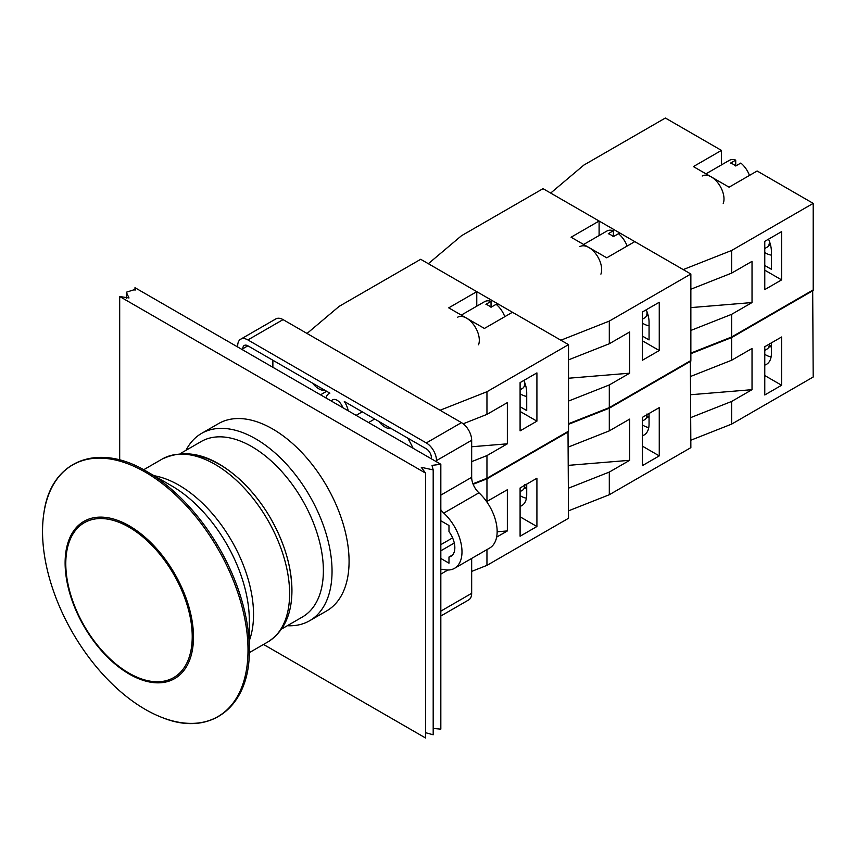 <?xml version="1.0" encoding="UTF-8"?>
<svg xmlns="http://www.w3.org/2000/svg" width="856" height="856" viewBox="0 0 856 856"><rect width="100%" height="100%" fill="white"/><g stroke="black" fill="none" stroke-linecap="round" stroke-linejoin="round"><path stroke-width="1.28" d="M287.295 625.725A108.134 62.435 -120 0 0 309.647 620.728L326.682 610.895A108.134 62.435 -120 0 0 349.077 561.397A108.134 62.435 -120 0 0 301.868 452.567A108.134 62.435 -120 0 0 218.548 423.602L201.524 433.425A108.134 62.435 -120 0 0 186.009 450.288M309.647 620.728A108.134 62.435 -120 0 0 332.042 571.22A108.134 62.435 -120 0 0 284.845 462.401A108.134 62.435 -120 0 0 201.524 433.425M281.592 629.021L302.393 617.005A101.286 58.476 -120 0 0 323.375 570.642A101.286 58.476 -120 0 0 279.163 468.714A101.286 58.476 -120 0 0 201.107 441.578L180.306 453.584M291.768 589.474A102.003 58.893 -120 0 0 189.304 454.75M249.31 620.375L249.31 649.255A145.199 83.835 -120 0 0 146.644 471.421L171.649 485.855A109.836 63.408 -120 0 1 249.31 620.375M248.015 650.078A145.295 83.888 -120 0 0 153.812 477.466A145.295 83.888 -120 0 0 43.956 512.626A145.295 83.888 -120 0 0 162.276 717.574A145.295 83.888 -120 0 0 248.015 650.078M193.488 637.046A90.768 52.409 -120 0 0 100.12 517.12A90.768 52.409 -120 0 0 83.92 626.196A90.768 52.409 -120 0 0 186.469 666.685A90.768 52.409 -120 0 0 193.488 637.046M192.226 636.65A89.398 51.617 -120 0 0 156.894 550.74A89.398 51.617 -120 0 0 90.383 520.063A89.398 51.617 -120 0 0 84.305 625.961A89.398 51.617 -120 0 0 179.054 673.651A89.398 51.617 -120 0 0 192.226 636.65M119.69 296.518L129.01 297.963L126.303 292.228L135.58 289.285L134.981 287.691L440.829 464.273L432.013 465.386L433.19 469.901L421.28 467.312L425.539 473.101L119.69 296.518L119.69 459.993M134.981 287.691L134.981 290.291M263.53 644.44L425.539 737.979L425.539 473.101M425.539 732.683L433.19 734.78L433.19 469.901M433.19 728.435L440.829 729.141L440.829 464.273M326.639 391.278A81.823 47.241 -120 0 0 326.264 391.502L320.519 394.809M272.871 360.237L272.871 367.299M440.829 569.465A14.413 8.325 60 0 1 443.783 569.518A36.048 20.811 -120 0 0 454.515 568.331A36.048 20.811 -120 0 0 443.783 513.108A14.413 8.325 60 0 1 440.829 509.759M436.496 461.769L436.496 460.592A14.413 8.325 -120 0 0 426.299 442.937L247.887 339.928A14.413 8.325 -120 0 0 240.675 339.211A14.413 8.325 -120 0 0 237.69 345.813L237.69 346.99M242.794 349.933L242.794 348.756A7.212 4.162 60 0 1 244.281 345.46A7.212 4.162 60 0 1 247.887 345.813L329.881 393.15A16.221 9.363 -120 0 0 328.982 393.567A16.221 9.363 -120 0 0 325.976 397.965M348.221 410.805A16.221 9.363 -120 0 0 344.305 401.475L426.299 448.822A7.212 4.162 60 0 1 431.403 457.65L431.403 458.827M331.368 401.079A9.009 5.2 60 0 1 332.588 399.816A9.009 5.2 60 0 1 337.093 400.266A9.009 5.2 60 0 1 342.817 407.681M440.829 520.78L448.983 525.488L448.983 531.619A18.746 10.818 60 0 1 450.962 556.282A18.746 10.818 60 0 1 448.983 557.021L448.983 563.162L440.829 558.444M391.16 428.524A16.221 9.363 60 0 1 378.866 421.43M413.106 448.266A81.823 47.241 -120 0 0 407.702 438.079M374.682 419.023L368.562 422.554M324.884 390.272A16.221 9.363 60 0 1 312.601 383.178M448.983 557.021L452.599 554.945M440.829 544.662L452.599 537.868M440.829 550.793L454.301 543.025M440.829 616.01L468.681 599.928A14.413 8.325 -120 0 0 471.667 593.326L471.667 558.422M454.515 568.331L489.685 548.022A36.048 20.811 -120 0 0 478.953 492.81A14.413 8.325 60 0 1 471.667 477.316L471.667 440.284A14.413 8.325 -120 0 0 461.47 422.629L283.058 319.62A14.413 8.325 -120 0 0 275.857 318.903L240.675 339.211M690.856 289.232L731.645 273.118L731.645 250.466L683.216 269.587L550.676 193.071L583.813 165.112L665.369 118.021L721.447 150.399L721.447 164.908M731.645 273.118L752.028 261.348L752.028 302.553L690.856 307.604M752.028 302.553L731.645 314.323L690.856 330.437M781.592 279.891L764.772 289.606L764.772 241.339L781.592 231.623L781.592 279.891L764.772 270.175M764.772 265.467L771.406 269.298L771.406 251.643A23.786 13.739 -120 0 0 768.549 239.166M731.645 314.323L731.645 336.986L813.2 289.895L813.2 203.375L757.132 170.997L729.087 187.186L693.413 166.588L721.447 150.399M813.2 203.375L731.645 250.466M731.645 336.986L690.856 353.1M749.46 175.427A18.019 10.4 -120 0 0 740.815 163.057L735.721 166A18.019 10.4 -120 0 0 733.175 164.234A18.019 10.4 -120 0 0 730.617 163.057L735.721 160.115L735.721 166M735.721 160.115A18.019 10.4 -120 0 0 729.259 160.393L705.975 173.843M723.234 203.514A18.019 10.4 -120 0 0 711.25 176.882A18.019 10.4 -120 0 0 702.241 175.994M769.351 241.841A9.908 5.724 -120 0 0 769.362 241.488A9.908 5.724 -120 0 0 769.351 241.178M764.772 252.488A21.625 12.487 -120 0 0 771.406 255.12M764.772 248.529L767.126 247.17A10.818 6.238 -120 0 0 769.362 242.227A10.818 6.238 -120 0 0 769.298 241.007M568.523 465.343L629.695 460.303L609.301 472.073L568.523 488.177M568.523 446.982L609.301 430.868L629.695 419.098L629.695 460.303M609.301 472.073L609.301 494.736L690.856 447.645L690.353 360.825M568.523 424.319L609.301 408.205L690.856 361.114M609.301 408.205L609.301 430.868M642.439 417.332L659.259 407.617L659.259 455.884L642.439 465.6L642.439 417.332M568.523 510.839L609.301 494.736M659.259 455.884L642.439 446.169M642.439 435.725A23.786 13.739 -120 0 0 644.129 434.987A23.786 13.739 -120 0 0 649.062 424.105L649.062 413.502M642.439 424.94A21.625 12.487 -120 0 0 648.773 427.54M647.018 413.951L647.018 414.679A10.818 6.238 -120 0 1 644.782 419.633L642.439 420.992M307.036 333.466L339.137 306.373L420.692 259.293L476.771 291.661L476.771 306.17M463.182 423.784L486.957 414.39L507.351 402.62L507.351 443.815L471.667 446.757M507.351 443.815L486.957 455.585L471.667 461.63M486.957 414.39L486.957 391.727L440.048 410.259M536.915 421.152L520.095 430.868L520.095 382.6L536.915 372.895L536.915 421.152L520.095 411.447M520.095 406.739L526.718 410.559L526.718 392.904A23.786 13.739 -120 0 0 523.861 380.428M486.957 455.585L486.957 478.247L568.523 431.167L568.523 344.636L512.444 312.269L484.41 328.447L448.726 307.85L476.771 291.661M568.523 344.636L486.957 391.727M486.957 478.247L472.951 483.779M504.783 316.688A18.019 10.4 -120 0 0 496.138 304.319L491.034 307.261A18.019 10.4 -120 0 0 488.487 305.496A18.019 10.4 -120 0 0 485.94 304.319L491.034 301.376L491.034 307.261M491.034 301.376A18.019 10.4 -120 0 0 484.582 301.665L461.288 315.104M478.558 344.775A18.019 10.4 -120 0 0 466.574 318.154A18.019 10.4 -120 0 0 457.564 317.255M524.675 383.103A9.908 5.724 -120 0 0 524.685 382.75A9.908 5.724 -120 0 0 524.675 382.439M520.095 393.749A21.625 12.487 -120 0 0 526.718 396.382M520.095 389.79L522.438 388.431A10.818 6.238 -120 0 0 524.685 383.488A10.818 6.238 -120 0 0 524.61 382.279M690.856 394.712L752.028 389.673L731.645 401.443L690.856 417.546M690.856 376.351L731.645 360.237L752.028 348.467L752.028 389.673M731.645 401.443L731.645 424.105L813.2 377.015L812.686 290.195M690.856 353.689L731.645 337.574L813.2 290.484M731.645 337.574L731.645 360.237M764.772 346.701L781.592 336.986L781.592 385.254L764.772 394.969L764.772 346.701M690.856 440.209L731.645 424.105M781.592 385.254L764.772 375.538M764.772 365.095A23.786 13.739 -120 0 0 766.473 364.356A23.786 13.739 -120 0 0 771.406 353.464L771.406 342.871M764.772 354.309A21.625 12.487 -120 0 0 771.106 356.909M769.362 343.32L769.362 344.048A10.818 6.238 -120 0 1 767.126 349.002L764.772 350.361M568.523 359.862L609.301 343.759L609.301 321.096L560.873 340.228L428.342 263.702L461.47 235.742L543.036 188.662L599.104 221.03L599.104 235.539M609.301 343.759L629.695 331.978L629.695 373.184L568.523 378.234M629.695 373.184L609.301 384.954L568.523 401.068M659.259 350.521L642.439 360.237L642.439 311.969L659.259 302.254L659.259 350.521L642.439 340.816M642.439 336.108L649.062 339.928L649.062 322.273A23.786 13.739 -120 0 0 646.205 309.797M609.301 384.954L609.301 407.617L690.856 360.526L690.856 274.006L634.788 241.627L606.754 257.817L571.07 237.219L599.104 221.03M690.856 274.006L609.301 321.096M609.301 407.617L568.523 423.731M627.116 246.057A18.019 10.4 -120 0 0 618.471 233.688L613.378 236.631A18.019 10.4 -120 0 0 610.831 234.865A18.019 10.4 -120 0 0 608.284 233.688L613.378 230.746L613.378 236.631M613.378 230.746A18.019 10.4 -120 0 0 606.915 231.024L583.632 244.474M600.901 274.145A18.019 10.4 -120 0 0 588.907 247.523A18.019 10.4 -120 0 0 579.897 246.624M647.018 312.472A9.908 5.724 -120 0 0 647.018 312.119A9.908 5.724 -120 0 0 647.018 311.809M642.439 323.119A21.625 12.487 -120 0 0 649.062 325.751M642.439 319.16L644.782 317.801A10.818 6.238 -120 0 0 647.018 312.857A10.818 6.238 -120 0 0 646.954 311.648M497.154 531.769L507.351 530.934L496.641 537.119M486.636 501.627L507.351 489.728L507.351 530.934M486.957 549.595L486.957 565.367L568.523 518.276L568.01 431.456M473.154 484.293L486.957 478.836L568.523 431.756M486.957 478.836L486.957 501.498M520.095 487.963L536.915 478.247L536.915 526.515L520.095 536.231L520.095 487.963M471.667 571.401L486.957 565.367M536.915 526.515L520.095 516.81M520.095 506.356A23.786 13.739 -120 0 0 521.796 505.629A23.786 13.739 -120 0 0 526.718 494.736L526.718 484.143M520.095 495.581A21.625 12.487 -120 0 0 526.429 498.171M524.685 484.582L524.685 485.32A10.818 6.238 -120 0 1 522.438 490.263L520.095 491.622M289.617 593.657A105.609 60.979 -120 0 0 243.521 487.374A105.609 60.979 -120 0 0 162.137 459.084C186.512 447.645 212.737 454.739 240.804 480.377C260.513 499.209 275.065 521.967 284.449 548.653C289.392 563.195 291.896 577.115 291.939 590.426C291.885 614.565 283.817 631.76 267.746 642.011A105.609 60.979 -120 0 0 289.617 593.657M249.31 640.641A105.609 60.979 -120 0 0 253.536 614.49A105.609 60.979 -120 0 0 154.101 475.722M242.794 348.756L247.887 345.813M440.829 574.098L447.891 570.01M440.829 611.13L471.667 593.326M443.783 513.108L478.953 492.81M440.829 495.121L471.667 477.316M436.496 460.592L471.667 440.284M426.299 442.937L461.47 422.629M247.887 339.928L283.058 319.62M770.347 244.27A9.908 5.724 60 0 1 770.24 244.335L768.827 245.148A10.636 6.142 -120 0 0 770.518 244.934M649.062 415.695A9.908 5.724 60 0 1 647.896 416.797L646.494 417.61A10.636 6.142 -120 0 0 649.062 416.936M525.67 385.532A9.908 5.724 60 0 1 525.563 385.596L524.15 386.409A10.636 6.142 -120 0 0 525.841 386.195M768.827 346.98A10.636 6.142 -120 0 0 771.406 346.305M771.406 345.064A9.908 5.724 60 0 1 770.24 346.156L768.827 346.969M648.003 314.901A9.908 5.724 60 0 1 647.896 314.965L646.494 315.778A10.636 6.142 -120 0 0 648.185 315.564M526.718 486.326A9.908 5.724 60 0 1 525.563 487.428L524.15 488.241A10.636 6.142 -120 0 0 526.718 487.567M162.137 459.084L143.658 469.751M267.746 642.011L249.267 652.668M43.956 512.626C51.018 460.517 97.712 441.835 146.644 471.421M162.276 717.574C210.94 737.519 250.466 706.414 249.31 649.255M126.303 298.573L126.303 292.228M356.117 415.363L362.238 411.832M328.982 393.567L329.795 393.107M620.322 233.281L618.942 234.073M769.362 241.488L769.362 242.227M524.685 382.75L524.685 383.488M497.978 303.912L496.598 304.704M647.018 312.119L647.018 312.857"/></g></svg>
